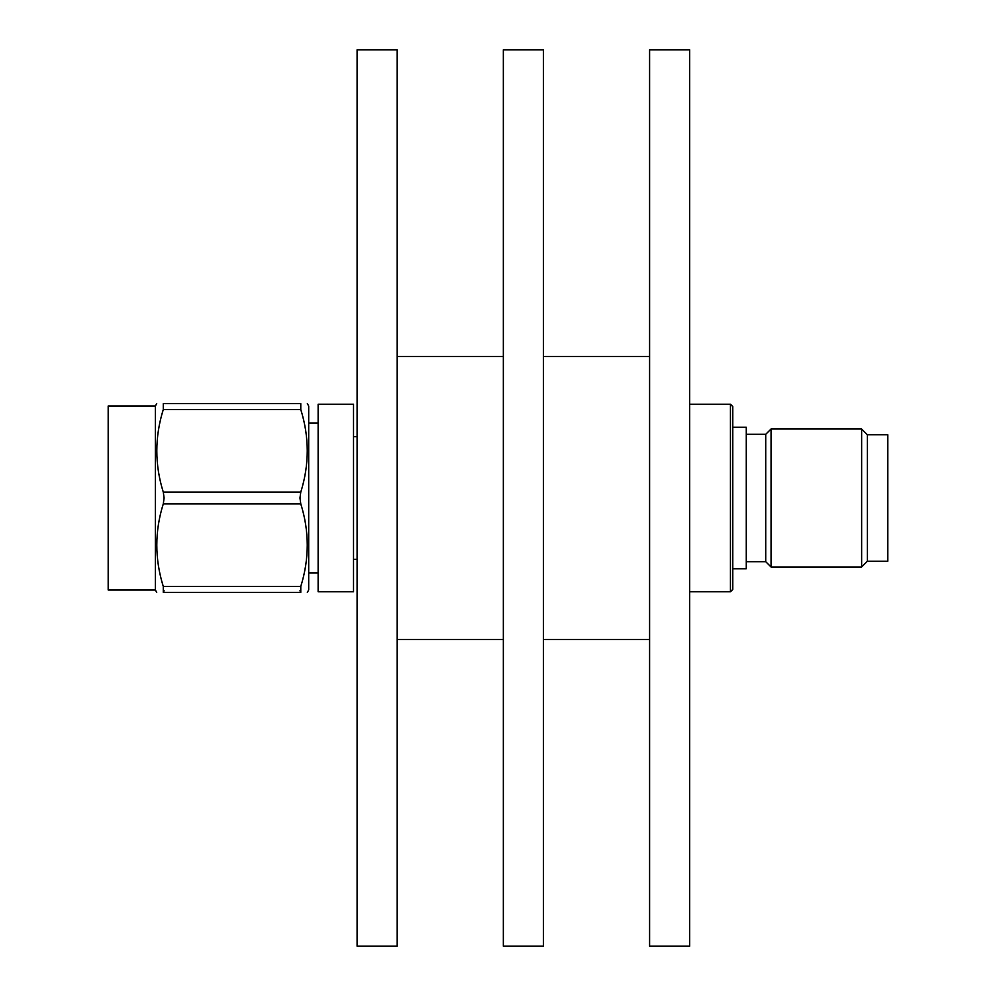 <?xml version="1.0" encoding="UTF-8"?>
<svg xmlns="http://www.w3.org/2000/svg" width="996" height="996" viewBox="0 0 996 996"><rect width="100%" height="100%" fill="white"/><g stroke="black" fill="none" stroke-linecap="round" stroke-linejoin="round"><path stroke-width="1.49" d="M746.278 561.694L765.737 561.694L765.737 434.306L771.053 429.002L771.053 566.998L861.627 566.998L861.627 429.002L771.053 429.002M300.78 409.543L163.282 409.543L163.282 403.641C154.641 403.641 154.641 403.641 163.282 403.641C154.641 403.641 154.641 403.641 163.282 403.641L300.78 403.641C309.407 403.641 309.407 403.641 300.78 403.641C309.407 403.641 309.407 403.641 300.78 403.641L300.78 409.543C309.407 437.12 309.407 464.634 300.78 492.099L299.958 498L300.78 503.901C309.407 531.279 309.407 558.806 300.78 586.457L300.78 592.359L163.282 592.359L164.103 590.777M163.282 409.543C154.654 437.12 154.654 464.634 163.282 492.099L164.103 498L163.282 503.901C154.641 531.279 154.641 558.806 163.282 586.457L163.282 592.359C154.641 592.359 154.641 592.359 163.282 592.359C154.641 592.359 154.641 592.359 163.282 592.359L300.78 592.359L299.958 590.777M397.192 498L397.192 49.8L357.091 49.8L357.091 946.2L397.192 946.2L397.192 498M543.442 498L543.442 49.8L503.341 49.8L503.341 946.2L543.442 946.2L543.442 498M689.693 498L689.693 49.8L649.591 49.8L649.591 946.2L689.693 946.2L689.693 498M307.328 592.359L308.698 589.993L308.698 406.007L307.328 403.641M867.416 434.779L867.416 561.221L887.822 561.221L887.822 434.779L867.416 434.779L861.627 429.002M732.795 568.766L746.278 568.766L746.278 427.234L732.795 427.234M353.518 498L353.518 404.227L318.135 404.227L318.135 591.773L353.518 591.773L353.518 498M155.364 498L155.364 406.007L108.178 406.007L108.178 589.993L155.364 589.993L155.364 498M300.78 592.359C309.407 592.359 309.407 592.359 300.78 592.359C309.407 592.359 309.407 592.359 300.78 592.359M730.442 591.773L732.795 589.408L732.795 406.592L730.442 404.227L730.442 591.773L689.693 591.773M300.78 503.901L163.282 503.901M300.78 492.099L163.282 492.099M300.78 586.457L163.282 586.457M765.737 434.306L746.278 434.306M730.442 404.227L689.693 404.227M649.591 356.468L543.442 356.468M503.341 356.468L397.192 356.468M318.135 423.101L308.698 423.101M155.364 406.007L156.721 403.641M155.364 589.993L156.721 592.359M318.135 572.899L308.698 572.899M357.091 559.329L353.518 559.329M503.341 639.532L397.192 639.532M649.591 639.532L543.442 639.532M867.416 561.221L861.627 566.998M357.091 436.671L353.518 436.671M765.737 561.694L771.053 566.998"/></g></svg>

